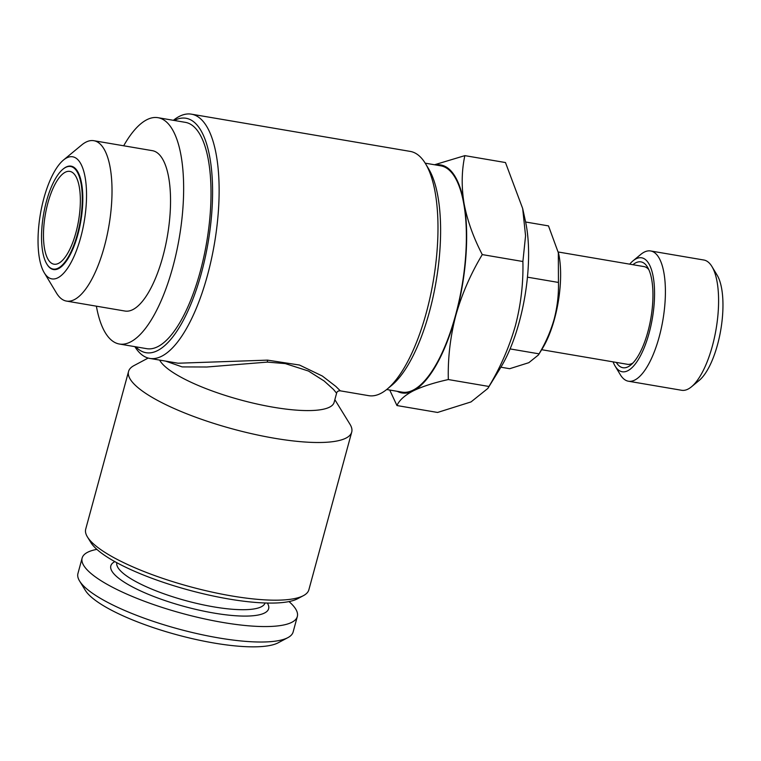 <?xml version="1.0" encoding="UTF-8"?>
<svg xmlns="http://www.w3.org/2000/svg" width="761" height="761" viewBox="0 0 761 761"><rect width="100%" height="100%" fill="white"/><g stroke="black" fill="none" stroke-linecap="round" stroke-linejoin="round"><path stroke-width="1.14" d="M500.9 367.202L509.689 368.705L528.819 362.683L538.436 354.959L542.498 348.357A64.419 23.106 -80.3 0 0 554.569 318.697A64.419 23.106 -80.3 0 0 558.631 253.556L548.491 225.893L525.604 222.003M538.436 354.959L539.054 353.846C545.647 342.878 550.688 331.292 554.179 319.068C557.328 306.949 558.755 294.745 558.45 282.445L558.327 252.157M541.661 349.708L627.406 364.3A49.551 17.769 -80.3 0 0 632.886 363.045M616.305 362.407A53.679 19.253 -80.3 0 0 630.907 364.9A53.679 19.253 -80.3 0 0 647.896 331.739A53.679 19.253 -80.3 0 0 647.535 267.178A53.679 19.253 -80.3 0 0 632.933 264.704M648.791 269.594A49.551 17.769 -80.3 0 0 644.034 266.597L558.289 252.005M613.081 361.856A57.817 20.737 -80.3 0 0 615.116 366.079A57.817 20.737 -80.3 0 0 649.123 333.042A57.817 20.737 -80.3 0 0 652.7 274.255A57.817 20.737 -80.3 0 0 633.028 260.842A57.817 20.737 -80.3 0 0 629.708 264.153M615.116 366.079L620.31 374.697A66.074 23.696 -80.3 0 0 628.443 381.223A66.074 23.696 -80.3 0 0 659.178 336.942A66.074 23.696 -80.3 0 0 650.607 250.959A66.074 23.696 -80.3 0 0 640.781 254.431L633.028 260.842M628.443 381.223L681.637 390.279A66.074 23.696 -80.3 0 0 691.464 386.807A66.074 23.696 -80.3 0 0 712.382 345.989A66.074 23.696 -80.3 0 0 711.935 266.54A66.074 23.696 -80.3 0 0 703.811 260.015L650.607 250.959M691.464 386.807L699.226 380.395A57.817 20.737 -80.3 0 0 717.528 344.676A57.817 20.737 -80.3 0 0 717.138 275.159L711.935 266.54M397.261 391.316A115.624 41.475 -80.3 0 0 413.137 390.926A115.624 41.475 -80.3 0 0 455.801 315.454C450.255 336.923 447.772 358.288 448.324 379.549C433.856 382.754 422.127 386.55 413.137 390.926C404.633 395.406 399.24 400.276 396.957 405.546L437.575 412.452L471.03 401.922L487.868 388.414L500.709 367.506A99.111 35.548 -80.3 0 0 519.287 321.884A99.111 35.548 -80.3 0 0 525.537 221.66L522.674 208.504L505.475 162.55L464.847 155.634C461.613 170.749 461.347 186.702 464.058 203.491C467.283 220.405 473.361 237.442 482.274 254.593C470.612 274.046 461.784 294.336 455.801 315.454A115.624 41.475 -80.3 0 0 464.058 203.491A115.624 41.475 -80.3 0 0 435.777 164.966M487.868 388.414L488.942 386.464C500.5 367.259 509.328 346.968 515.425 325.603C520.933 304.4 523.425 283.035 522.893 261.508L482.274 254.593M46.431 201.38A52.033 18.664 -80.3 0 0 46.782 263.943A52.033 18.664 -80.3 0 0 77.394 234.207A52.033 18.664 -80.3 0 0 80.609 181.308A52.033 18.664 -80.3 0 0 62.897 169.237A52.033 18.664 -80.3 0 0 46.431 201.38M46.916 264.162A52.442 18.806 -80.3 0 0 47.039 264.381A52.442 18.806 -80.3 0 0 77.888 234.407A52.442 18.806 -80.3 0 0 81.132 181.08A52.442 18.806 -80.3 0 0 63.287 168.913A52.442 18.806 -80.3 0 0 63.096 169.075M75.919 232.647A47.077 16.885 -80.3 0 0 69.812 171.387A47.077 16.885 -80.3 0 0 47.905 202.94A47.077 16.885 -80.3 0 0 54.012 264.2A47.077 16.885 -80.3 0 0 75.919 232.647M43.862 198.317A61.945 22.221 -80.3 0 0 44.281 272.799A61.945 22.221 -80.3 0 0 80.723 237.403A61.945 22.221 -80.3 0 0 84.547 174.421A61.945 22.221 -80.3 0 0 63.467 160.048A61.945 22.221 -80.3 0 0 43.862 198.317M44.281 272.799L56.495 293.061A81.351 29.175 -80.3 0 0 66.502 301.09A81.351 29.175 -80.3 0 0 104.352 246.564A81.351 29.175 -80.3 0 0 93.803 140.699A81.351 29.175 -80.3 0 0 81.703 144.971L63.467 160.048M66.502 301.09L125.023 311.049A81.351 29.175 -80.3 0 0 162.873 256.524A81.351 29.175 -80.3 0 0 152.324 150.659L93.803 140.699M96.381 306.179A114.797 41.18 -80.3 0 0 119.41 344.029L146.768 348.681A114.797 41.18 -80.3 0 0 200.191 271.734A114.797 41.18 -80.3 0 0 185.294 122.34L157.936 117.679A114.797 41.18 -80.3 0 0 123.682 145.789M119.41 344.029A114.797 41.18 -80.3 0 0 172.823 267.073A114.797 41.18 -80.3 0 0 157.936 117.679M148.186 358.05L133.993 365.594A115.624 28.186 15.2 0 0 128.552 371.463L85.708 529.142A115.624 28.186 15.2 0 0 87.439 536.952L90.882 542.555A110.668 26.977 15.2 0 0 228.956 599.021A110.668 26.977 15.2 0 0 297.627 598.726L303.43 595.644A115.624 28.186 15.2 0 0 308.871 589.775L351.715 432.096A115.624 28.186 15.2 0 0 349.993 424.286L334.85 399.677M87.439 536.952A115.624 28.186 15.2 0 0 231.696 595.939A115.624 28.186 15.2 0 0 303.43 595.644M128.552 371.463A115.624 28.186 15.2 0 0 274.531 438.26A115.624 28.186 15.2 0 0 351.715 432.096M159.658 360.096A90.844 22.145 15.2 0 0 273.465 407.249A90.844 22.145 15.2 0 0 334.108 402.407L336.6 393.218L333.489 389.432L324.186 381.023L308.471 371.035L285.318 363.606L267.358 362.103L206.849 367.002L182.174 366.907L165.584 361.104M135.791 346.816A118.925 42.654 -80.3 0 0 201.418 273.037A118.925 42.654 -80.3 0 0 209.874 157.66A118.925 42.654 -80.3 0 0 174.307 120.466M134.868 346.655A123.881 44.433 -80.3 0 0 149.812 358.421A123.881 44.433 -80.3 0 0 207.449 275.377A123.881 44.433 -80.3 0 0 191.372 114.16A123.881 44.433 -80.3 0 0 173.384 120.314M178.064 363.225L267.568 360.134L299.492 365.042L322.35 376.029L335.82 386.407L340.319 390.84L368.695 395.663A123.881 44.433 -80.3 0 0 387.121 389.156L391.772 385.304A118.925 42.654 -80.3 0 0 429.423 311.839A118.925 42.654 -80.3 0 0 428.614 168.818L425.494 163.653A123.881 44.433 -80.3 0 0 410.265 151.41L191.372 114.16M387.121 389.156A123.881 44.433 -80.3 0 0 426.331 312.628A123.881 44.433 -80.3 0 0 425.494 163.653M425.199 163.168L440.657 165.803A114.797 41.18 99.7 0 1 455.554 315.187A114.797 41.18 99.7 0 1 402.141 392.143L386.683 389.518M96.875 549.375A111.496 27.177 15.2 0 0 82.131 558.051L77.936 573.518A111.496 27.177 15.2 0 0 79.601 581.043L85.346 590.384A103.239 25.161 15.2 0 0 214.145 643.055A103.239 25.161 15.2 0 0 278.203 642.779L287.886 637.632A111.496 27.177 15.2 0 0 293.128 631.982L297.323 616.524A111.496 27.177 15.2 0 0 288.999 601.571M79.601 581.043A111.496 27.177 15.2 0 0 218.702 637.927A111.496 27.177 15.2 0 0 287.886 637.632M82.131 558.051A111.496 27.177 15.2 0 0 222.906 622.469A111.496 27.177 15.2 0 0 297.323 616.524M116.823 562.702A76.804 18.721 15.2 0 0 213.841 606.888A76.804 18.721 15.2 0 0 265.056 602.978M114.844 561.618L114.673 561.704A81.76 19.929 15.2 0 0 133.603 587.521A81.76 19.929 15.2 0 0 214.06 613.09A81.76 19.929 15.2 0 0 267.415 603.207L267.32 603.045M396.957 405.546L389.718 390.032M434.55 164.756L464.847 155.634M488.942 386.464L448.324 379.549M522.893 261.508L525.566 235.786L522.674 208.514M558.45 282.445L527.44 277.166M539.054 353.846L510.098 348.919M267.568 360.134L267.358 362.103M178.179 363.244L149.812 358.421M336.6 393.218C336.99 391.525 338.226 390.735 340.319 390.84"/></g></svg>
